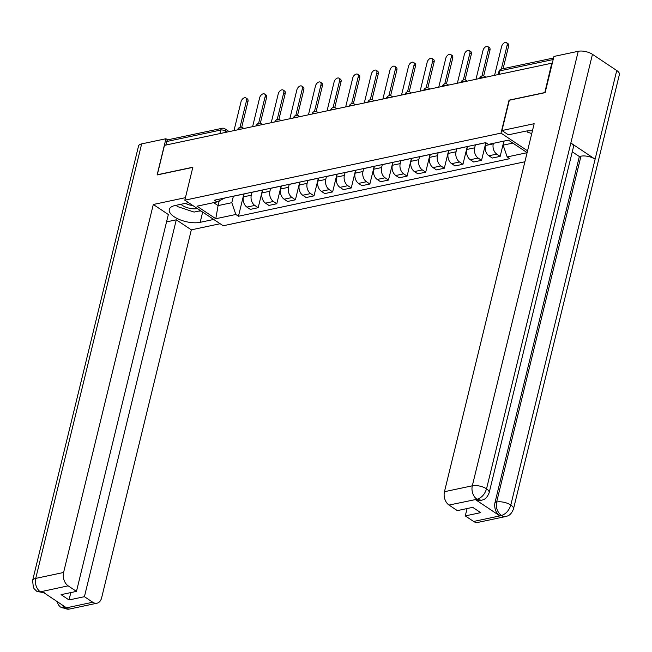 <?xml version="1.0" encoding="UTF-8"?>
<svg xmlns="http://www.w3.org/2000/svg" width="652" height="652" viewBox="0 0 652 652"><rect width="100%" height="100%" fill="white"/><g stroke="black" fill="none" stroke-linecap="round" stroke-linejoin="round"><path stroke-width="0.98" d="M544.77 92.723L551.779 63.203L164.467 145.347L157.295 174.76L192.853 167.222L184.818 200.18L223.188 225.763L524.884 161.769M544.607 92.608L509.049 100.155L501.013 133.114L184.818 200.18M552.236 63.505L551.779 63.203M165.836 145.062L166.7 141.517A3.35 2.298 -102 0 1 168.24 139.732L222.291 128.265A3.35 2.298 78 0 0 220.751 130.05L166.7 141.517M244.141 193.888L243.416 196.863A7.702 5.281 78 0 0 246.904 207.1L250.311 209.373L258.192 207.703L254.777 205.429A7.702 5.281 -102 0 1 251.289 195.192L251.998 192.307M232.169 196.423A7.702 5.281 78 0 0 232.935 196.35L240.808 194.679A7.702 5.281 -102 0 1 240.042 194.752M262.503 189.993L258.192 207.703M241.533 194.443A7.702 5.281 -102 0 1 240.808 194.679M262.756 189.936L262.031 192.919A7.702 5.281 78 0 0 265.519 203.147L268.926 205.421L276.807 203.75L273.392 201.476A7.702 5.281 -102 0 1 269.904 191.248L270.604 188.355M250.784 192.479A7.702 5.281 78 0 0 251.542 192.397L259.423 190.726A7.702 5.281 -102 0 1 258.657 190.808M281.118 186.04L276.807 203.75M260.148 190.49A7.702 5.281 -102 0 1 259.423 190.726M281.371 185.991L280.645 188.974A7.702 5.281 78 0 0 284.133 199.202L287.54 201.476L295.413 199.805L292.006 197.532A7.702 5.281 -102 0 1 288.518 187.303L289.219 184.41M269.398 188.526A7.702 5.281 78 0 0 270.156 188.452L278.037 186.782A7.702 5.281 -102 0 1 277.271 186.863M299.733 182.095L295.413 199.805M278.763 186.545A7.702 5.281 -102 0 1 278.037 186.782M299.985 182.047L299.26 185.021A7.702 5.281 78 0 0 302.748 195.25L306.155 197.532L314.028 195.861L310.621 193.579A7.702 5.281 -102 0 1 307.133 183.351L307.834 180.457M288.013 184.581A7.702 5.281 78 0 0 288.771 184.5L296.652 182.829A7.702 5.281 -102 0 1 295.886 182.91M318.347 178.151L314.028 195.861M297.377 182.593A7.702 5.281 -102 0 1 296.652 182.829M318.6 178.094L317.866 181.077A7.702 5.281 78 0 0 321.354 191.305L324.769 193.579L332.642 191.908L329.236 189.634A7.702 5.281 -102 0 1 325.747 179.406L326.448 176.513M306.627 180.637A7.702 5.281 78 0 0 307.385 180.555L315.258 178.884A7.702 5.281 -102 0 1 314.5 178.966M336.962 174.198L332.642 191.908M315.992 178.648A7.702 5.281 -102 0 1 315.258 178.884M337.206 174.149L336.481 177.124A7.702 5.281 78 0 0 339.969 187.36L343.384 189.634L351.257 187.963L347.85 185.69A7.702 5.281 -102 0 1 344.362 175.453L345.063 172.56M325.242 176.684A7.702 5.281 78 0 0 326 176.61L333.873 174.94A7.702 5.281 -102 0 1 333.115 175.013M355.576 170.254L351.257 187.963M334.606 174.703A7.702 5.281 -102 0 1 333.873 174.94M355.821 170.196L355.095 173.179A7.702 5.281 78 0 0 358.584 183.408L361.999 185.681L369.871 184.011L366.465 181.737A7.702 5.281 -102 0 1 362.977 171.509L363.677 168.615M343.857 172.739A7.702 5.281 78 0 0 344.615 172.658L352.487 170.987A7.702 5.281 -102 0 1 351.73 171.069M374.191 166.301L369.871 184.011M353.221 170.751A7.702 5.281 -102 0 1 352.487 170.987M374.435 166.252L373.71 169.235A7.702 5.281 78 0 0 377.198 179.463L380.613 181.737L388.486 180.066L385.071 177.792A7.702 5.281 -102 0 1 381.583 167.564L382.292 164.671M362.463 168.786A7.702 5.281 78 0 0 363.229 168.713L371.102 167.042A7.702 5.281 -102 0 1 370.344 167.116M392.806 162.356L388.486 180.066M371.836 166.806A7.702 5.281 -102 0 1 371.102 167.042M393.05 162.299L392.325 165.282A7.702 5.281 78 0 0 395.813 175.51L399.228 177.792L407.101 176.121L403.686 173.839A7.702 5.281 -102 0 1 400.198 163.611L400.907 160.718M381.078 164.842A7.702 5.281 78 0 0 381.844 164.76L389.717 163.09A7.702 5.281 -102 0 1 388.959 163.171M411.42 158.412L407.101 176.121M390.442 162.853A7.702 5.281 -102 0 1 389.717 163.09M411.665 158.355L410.939 161.337A7.702 5.281 78 0 0 414.427 171.566L417.842 173.839L425.715 172.169L422.3 169.895A7.702 5.281 -102 0 1 418.812 159.667L419.521 156.773M399.692 160.897A7.702 5.281 78 0 0 400.458 160.816L408.331 159.145A7.702 5.281 -102 0 1 407.573 159.227M430.035 154.459L425.715 172.169M409.057 158.909A7.702 5.281 -102 0 1 408.331 159.145M430.279 154.41L429.554 157.385A7.702 5.281 78 0 0 433.042 167.621L436.449 169.895L444.33 168.224L440.915 165.95A7.702 5.281 -102 0 1 437.427 155.714L438.136 152.821M418.307 156.945A7.702 5.281 78 0 0 419.073 156.863L426.946 155.2A7.702 5.281 -102 0 1 426.18 155.274M448.641 150.514L444.33 168.224M427.671 154.956A7.702 5.281 -102 0 1 426.946 155.2M448.894 150.457L448.168 153.44A7.702 5.281 78 0 0 451.657 163.668L455.063 165.942L462.944 164.271L459.53 161.998A7.702 5.281 -102 0 1 456.041 151.769L456.75 148.876M436.921 153A7.702 5.281 78 0 0 437.688 152.918L445.56 151.248A7.702 5.281 -102 0 1 444.794 151.329M467.256 146.561L462.944 164.271M446.286 151.011A7.702 5.281 -102 0 1 445.56 151.248M467.508 146.513L466.783 149.487A7.702 5.281 78 0 0 470.271 159.724L473.678 161.998L481.559 160.327L478.144 158.053A7.702 5.281 -102 0 1 474.656 147.825L475.365 144.931M455.536 149.047A7.702 5.281 78 0 0 456.302 148.974L464.175 147.303A7.702 5.281 -102 0 1 463.409 147.376M485.846 142.715L481.559 160.327M464.9 147.067A7.702 5.281 -102 0 1 464.175 147.303M486.05 142.853L485.398 145.543A7.702 5.281 78 0 0 488.886 155.771L492.293 158.045L500.174 156.374L496.759 154.1A7.702 5.281 -102 0 1 493.271 143.872L493.401 143.326M474.151 145.103A7.702 5.281 78 0 0 474.909 145.021L482.79 143.35A7.702 5.281 -102 0 1 482.024 143.432M503.89 141.101L500.174 156.374M483.515 143.114A7.702 5.281 -102 0 1 482.79 143.35M219.243 200.849L218.086 205.6L231.81 202.69L233.383 196.252M224.899 197.972L217.035 201.949L196.994 206.195L215.788 218.73L218.086 205.6L213.677 202.658M527.118 152.617L508.413 140.147L488.372 144.394L485.74 142.641L214.41 200.197L217.035 201.949M527.101 152.698L507.166 156.928L503.14 145.143L512.831 143.09M231.81 202.69L235.828 214.475L238.461 216.228L509.791 158.68L507.166 156.928M235.828 214.475L215.788 218.73M527.558 150.816L501.013 133.114M504.143 141.052L503.14 145.143M243.889 193.937L238.461 216.228M240.001 127.319L246.521 100.563A3.855 2.298 -56.3 0 0 245.91 97.939L247.369 98.908A3.855 2.298 123.7 0 1 247.972 101.533L241.696 127.303M245.91 97.939A3.855 2.298 -56.3 0 0 243.155 98.46A3.855 2.298 -56.3 0 0 241.028 101.72L233.995 130.604M258.608 123.375L265.136 96.61A3.855 2.298 -56.3 0 0 264.525 93.986L265.983 94.956A3.855 2.298 123.7 0 1 266.587 97.58L260.303 123.35M264.525 93.986A3.855 2.298 -56.3 0 0 261.77 94.516A3.855 2.298 -56.3 0 0 259.643 97.776L252.609 126.651M277.222 119.422L283.75 92.665A3.855 2.298 -56.3 0 0 283.139 90.041L284.598 91.011A3.855 2.298 123.7 0 1 285.201 93.635L278.917 119.406M283.139 90.041A3.855 2.298 -56.3 0 0 280.384 90.563A3.855 2.298 -56.3 0 0 278.257 93.831L271.224 122.706M188.55 202.666L175.005 205.535A18.843 7.881 -166.3 0 0 169.284 209.463A18.843 7.881 -166.3 0 0 179.422 219.537A18.843 7.881 -166.3 0 0 200.172 222.324L213.717 219.447M185.429 197.67L153.301 204.483L168.346 214.516L76.471 591.388L68.142 585.83L40.228 591.861L42.168 591.584L66.219 607.623L64.89 608.153L92.747 602.244A10.049 6.887 78 0 0 96.993 603.206A10.049 6.887 78 0 0 101.622 597.851L191.329 229.846L176.285 219.814L166.545 221.884M220.148 223.734L191.329 229.846M153.301 204.483L63.586 572.489A10.049 6.887 78 0 0 68.142 585.83M44.801 592.888L36.879 591.405L34.165 588.772L33.382 587.468L32.6 580.549L138.526 146.04A10.302 4.311 13.7 0 1 141.647 143.888L165.934 138.737L167.727 139.935M76.471 591.388L61.076 594.657L69.022 599.954L84.418 596.686L92.747 602.244M84.418 596.686L176.285 219.814M165.934 138.737L157.108 174.948L192.813 167.377M69.022 599.954L70.815 592.595M198.632 211.109A18.843 7.881 -166.3 0 0 200.995 210.963M44.246 592.978L40.554 591.926M36.879 591.405L40.204 591.861M56.895 601.413L58.509 605.015L60.4 607.028L64.54 608.08M532.431 130.832A18.843 7.881 -166.3 0 0 525.325 131.231L508.381 134.825L501.95 130.539L534.167 123.709L444.46 491.706L472.317 485.797L578.242 51.288L553.956 56.439L545.129 92.649L509.334 100.237L501.95 130.539M473.613 521.461L501.478 515.553A10.049 6.887 -102 0 0 505.724 516.514L477.859 522.423A10.049 6.887 -102 0 1 473.613 521.461L465.283 515.903L467.077 508.544M578.242 51.288A10.302 4.311 13.7 0 1 592.456 54.32L570.842 143A10.302 4.311 13.7 0 1 573.45 146.953L489.147 492.79A10.302 4.311 13.7 0 0 486.539 488.829C484.778 494.281 481.673 497.745 477.215 499.22L449.008 505.055A10.049 6.887 -102 0 1 444.46 491.706M475.536 499.668L477.15 499.326L481.396 500.288L479.782 500.63A10.049 6.887 -102 0 1 475.536 499.668L499.587 515.708A10.049 6.887 -102 0 1 495.039 502.366L579.343 156.529L580.956 156.187A10.302 4.311 13.7 0 1 595.113 159.186L616.735 70.506L592.456 54.32M616.735 70.506A10.302 4.311 13.7 0 1 619.4 74.507L513.474 509.016A10.302 4.311 13.7 0 0 510.809 505.015C509.041 510.475 505.96 513.955 501.551 515.439L499.587 515.708M495.039 502.366L496.645 502.024A10.302 4.311 13.7 0 1 510.809 505.015L595.113 159.186L570.842 143L486.539 488.829A10.302 4.311 13.7 0 0 472.317 485.797A10.049 6.887 78 0 0 476.865 499.147M465.283 515.903L480.671 512.643L472.733 507.346L457.337 510.614L449.008 505.055M579.343 156.529L572.269 151.81M580.956 156.187L496.645 502.024C495.716 507.476 497.231 511.926 501.201 515.365M180.922 204.28A10.888 4.556 -166.3 0 0 182.315 205.372A10.888 4.556 -166.3 0 0 197.401 208.567M185.502 203.31A7.449 3.113 -166.3 0 0 192.747 205.461M200.588 210.694L194.092 212.071L177.189 206.464L176.586 205.201M531.763 133.57L527.517 132.16L526.938 130.962M295.837 115.477L302.365 88.713A3.855 2.298 -56.3 0 0 301.754 86.097L303.213 87.066A3.855 2.298 123.7 0 1 303.816 89.683L297.532 115.453M301.754 86.097A3.855 2.298 -56.3 0 0 298.999 86.618A3.855 2.298 -56.3 0 0 296.872 89.878L289.83 118.762M314.451 111.525L320.98 84.768A3.855 2.298 -56.3 0 0 320.368 82.144L321.827 83.114A3.855 2.298 123.7 0 1 322.43 85.738L316.147 111.508M320.368 82.144A3.855 2.298 -56.3 0 0 317.614 82.674A3.855 2.298 -56.3 0 0 315.486 85.934L308.445 114.809M333.066 107.58L339.594 80.824A3.855 2.298 -56.3 0 0 338.983 78.199L340.434 79.169A3.855 2.298 123.7 0 1 341.045 81.793L334.761 107.564M338.983 78.199A3.855 2.298 -56.3 0 0 336.228 78.721A3.855 2.298 -56.3 0 0 334.101 81.981L327.06 110.864M351.681 103.627L358.201 76.871A3.855 2.298 -56.3 0 0 357.598 74.246L359.048 75.216A3.855 2.298 123.7 0 1 359.659 77.841L353.376 103.611M357.598 74.246A3.855 2.298 -56.3 0 0 354.843 74.776A3.855 2.298 -56.3 0 0 352.716 78.036L345.674 106.912M370.295 99.683L376.815 72.926A3.855 2.298 -56.3 0 0 376.212 70.302L377.663 71.272A3.855 2.298 123.7 0 1 378.274 73.896L371.99 99.666M376.212 70.302A3.855 2.298 -56.3 0 0 373.449 70.823A3.855 2.298 -56.3 0 0 371.33 74.092L364.289 102.967M388.91 95.738L395.43 68.973A3.855 2.298 -56.3 0 0 394.827 66.357L396.277 67.327A3.855 2.298 123.7 0 1 396.889 69.943L390.605 95.714M394.827 66.357A3.855 2.298 -56.3 0 0 392.064 66.879A3.855 2.298 -56.3 0 0 389.945 70.139L382.903 99.022M407.524 91.785L414.044 65.029A3.855 2.298 -56.3 0 0 413.441 62.405L414.892 63.374A3.855 2.298 123.7 0 1 415.503 65.999L409.22 91.769M413.441 62.405A3.855 2.298 -56.3 0 0 410.678 62.934A3.855 2.298 -56.3 0 0 408.559 66.194L401.518 95.07M426.139 87.841L432.659 61.084A3.855 2.298 -56.3 0 0 432.056 58.46L433.507 59.43A3.855 2.298 123.7 0 1 434.11 62.054L427.834 87.816M432.056 58.46A3.855 2.298 -56.3 0 0 429.293 58.982A3.855 2.298 -56.3 0 0 427.174 62.242L420.132 91.125M444.754 83.888L451.274 57.131A3.855 2.298 -56.3 0 0 450.662 54.507L452.121 55.477A3.855 2.298 123.7 0 1 452.724 58.101L446.449 83.872M450.662 54.507A3.855 2.298 -56.3 0 0 447.908 55.037A3.855 2.298 -56.3 0 0 445.789 58.297L438.747 87.172M463.36 79.943L469.888 53.187A3.855 2.298 -56.3 0 0 469.277 50.563L470.736 51.532A3.855 2.298 123.7 0 1 471.339 54.157L465.063 79.927M469.277 50.563A3.855 2.298 -56.3 0 0 466.522 51.084A3.855 2.298 -56.3 0 0 464.395 54.352L457.362 83.228M481.975 75.999L488.503 49.234A3.855 2.298 -56.3 0 0 487.892 46.61L489.35 47.58A3.855 2.298 123.7 0 1 489.954 50.204L483.67 75.974M487.892 46.61A3.855 2.298 -56.3 0 0 485.137 47.14A3.855 2.298 -56.3 0 0 483.01 50.4L475.976 79.283M501.315 69.088L507.117 45.29A3.855 2.298 -56.3 0 0 506.506 42.665L507.965 43.635A3.855 2.298 123.7 0 1 508.568 46.259L503.099 68.704M506.506 42.665A3.855 2.298 -56.3 0 0 503.751 43.195A3.855 2.298 -56.3 0 0 501.624 46.455L494.583 75.33M482.928 77.808A3.35 1.402 -166.3 0 0 480.622 77.735A3.35 1.402 -166.3 0 0 479.611 78.436L479.587 78.509M464.314 81.753A3.35 1.402 -166.3 0 0 462.007 81.679A3.35 1.402 -166.3 0 0 460.997 82.38L460.972 82.462M445.699 85.697A3.35 1.402 -166.3 0 0 443.401 85.632A3.35 1.402 -166.3 0 0 442.382 86.325L442.358 86.406M427.084 89.65A3.35 1.402 -166.3 0 0 424.786 89.577A3.35 1.402 -166.3 0 0 423.767 90.278L423.743 90.359M408.47 93.595A3.35 1.402 -166.3 0 0 406.172 93.529A3.35 1.402 -166.3 0 0 405.153 94.222L405.137 94.304M389.855 97.547A3.35 1.402 -166.3 0 0 387.557 97.474A3.35 1.402 -166.3 0 0 386.538 98.175L386.522 98.248M371.241 101.492A3.35 1.402 -166.3 0 0 368.942 101.419A3.35 1.402 -166.3 0 0 367.924 102.119L367.907 102.201M352.626 105.437A3.35 1.402 -166.3 0 0 350.328 105.371A3.35 1.402 -166.3 0 0 349.309 106.072L349.293 106.146M334.011 109.389A3.35 1.402 -166.3 0 0 331.713 109.316A3.35 1.402 -166.3 0 0 330.694 110.017L330.678 110.098M315.405 113.334A3.35 1.402 -166.3 0 0 313.099 113.269A3.35 1.402 -166.3 0 0 312.08 113.961L312.063 114.043M296.79 117.287A3.35 1.402 -166.3 0 0 294.484 117.213A3.35 1.402 -166.3 0 0 293.465 117.914L293.449 117.996M278.176 121.231A3.35 1.402 -166.3 0 0 275.869 121.158A3.35 1.402 -166.3 0 0 274.859 121.859L274.834 121.94M259.561 125.184A3.35 1.402 -166.3 0 0 257.255 125.111A3.35 1.402 -166.3 0 0 256.244 125.812L256.22 125.885M240.947 129.129A3.35 1.402 -166.3 0 0 238.648 129.055A3.35 1.402 -166.3 0 0 237.63 129.756L237.605 129.838M226.961 132.095L225.372 131.036A3.35 1.402 -166.3 0 0 220.751 130.05L219.887 133.595M225.013 132.503L225.372 131.036A3.35 1.997 123.7 0 0 224.85 128.754A3.35 3.35 0 0 0 222.291 128.265M493.271 143.872L485.398 145.543M474.656 147.825L466.783 149.487M456.041 151.769L448.168 153.44M437.427 155.714L429.554 157.385M418.812 159.667L410.939 161.337M400.198 163.611L392.325 165.282M381.583 167.564L373.71 169.235M362.977 171.509L355.095 173.179M344.362 175.453L336.481 177.124M325.747 179.406L317.866 181.077M307.133 183.351L299.26 185.021M288.518 187.303L280.645 188.974M269.904 191.248L262.031 192.919M251.289 195.192L243.416 196.863M478.144 158.053L470.271 159.724M459.53 161.998L451.657 163.668M440.915 165.95L433.042 167.621M422.3 169.895L414.427 171.566M403.686 173.839L395.813 175.51M385.071 177.792L377.198 179.463M366.465 181.737L358.584 183.408M347.85 185.69L339.969 187.36M329.236 189.634L321.354 191.305M310.621 193.579L302.748 195.25M292.006 197.532L284.133 199.202M273.392 201.476L265.519 203.147M254.777 205.429L246.904 207.1M496.759 154.1L488.886 155.771M243.31 128.623A3.35 1.997 -56.3 0 0 242.74 127.759A3.35 3.35 0 0 0 237.63 129.756M261.925 124.679A3.35 1.997 -56.3 0 0 261.354 123.815A3.35 3.35 0 0 0 256.244 125.812M280.531 120.734A3.35 1.997 -56.3 0 0 279.969 119.87A3.35 3.35 0 0 0 274.859 121.859M299.146 116.781A3.35 1.997 -56.3 0 0 298.583 115.917A3.35 3.35 0 0 0 293.465 117.914M317.76 112.837A3.35 1.997 -56.3 0 0 317.198 111.973A3.35 3.35 0 0 0 312.08 113.961M336.375 108.884A3.35 1.997 -56.3 0 0 335.813 108.02A3.35 3.35 0 0 0 330.694 110.017M354.99 104.939A3.35 1.997 -56.3 0 0 354.427 104.075A3.35 3.35 0 0 0 349.309 106.072M373.604 100.995A3.35 1.997 -56.3 0 0 373.034 100.131A3.35 3.35 0 0 0 367.924 102.119M392.219 97.042A3.35 1.997 -56.3 0 0 391.648 96.178A3.35 3.35 0 0 0 386.538 98.175M410.833 93.097A3.35 1.997 -56.3 0 0 410.263 92.234A3.35 3.35 0 0 0 405.153 94.222M429.448 89.145A3.35 1.997 -56.3 0 0 428.877 88.281A3.35 3.35 0 0 0 423.767 90.278M448.063 85.2A3.35 1.997 -56.3 0 0 447.492 84.336A3.35 3.35 0 0 0 442.382 86.325M466.677 81.255A3.35 1.997 -56.3 0 0 466.107 80.383A3.35 3.35 0 0 0 460.997 82.38M485.284 77.303A3.35 1.997 -56.3 0 0 484.721 76.439A3.35 3.35 0 0 0 479.611 78.436M499.098 74.377L499.962 70.832A3.35 1.402 -166.3 0 0 498.943 71.533L498.201 74.564M553.206 59.536L499.962 70.832A3.35 2.298 78 0 1 501.502 69.047A3.35 3.35 0 0 0 498.943 71.533M246.521 100.563L247.972 101.533M265.136 96.61L266.587 97.58M283.75 92.665L285.201 93.635M141.647 143.888L35.73 578.397L63.586 572.489M202.666 212.079L200.172 222.324M32.6 580.549A10.302 4.311 13.7 0 1 35.73 578.397A10.049 6.887 78 0 0 40.277 591.747M96.993 603.206L69.136 609.115A10.049 6.887 -102 0 1 64.89 608.153M61.508 604.486L64.605 607.966M302.365 88.713L303.816 89.683M320.98 84.768L322.43 85.738M339.594 80.824L341.045 81.793M358.201 76.871L359.659 77.841M376.815 72.926L378.274 73.896M395.43 68.973L396.889 69.943M414.044 65.029L415.503 65.999M432.659 61.084L434.11 62.054M451.274 57.131L452.724 58.101M469.888 53.187L471.339 54.157M488.503 49.234L489.954 50.204M507.117 45.29L508.568 46.259M243.864 128.509L242.74 127.759M262.471 124.565L261.354 123.815M281.085 120.612L279.969 119.87M299.7 116.667L298.583 115.917M318.315 112.715L317.198 111.973M336.929 108.77L335.813 108.02M355.544 104.825L354.427 104.075M374.158 100.873L373.034 100.131M392.773 96.928L391.648 96.178M411.388 92.975L410.263 92.234M430.002 89.031L428.877 88.281M448.617 85.086L447.492 84.336M467.223 81.133L466.107 80.383M485.838 77.189L484.721 76.439M501.502 69.047L553.581 58.004M224.85 128.754L229.154 131.631M69.136 609.115L61.166 607.599M505.724 516.514C507.313 515.911 510.597 516.123 513.474 509.016M481.396 500.296C482.969 499.685 486.245 499.929 489.147 492.79"/></g></svg>
